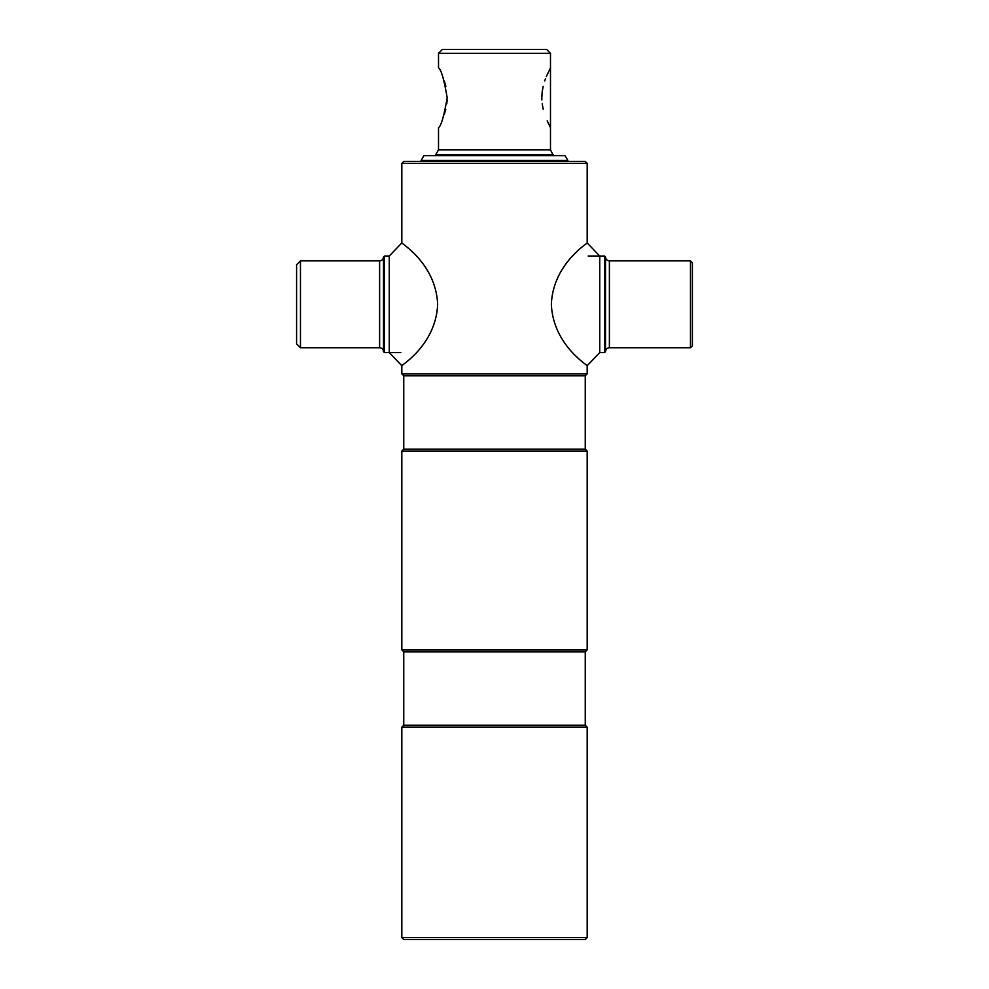 <?xml version="1.0" encoding="UTF-8"?>
<svg xmlns="http://www.w3.org/2000/svg" width="989" height="989" viewBox="0 0 989 989"><rect width="100%" height="100%" fill="white"/><g stroke="black" fill="none" stroke-linecap="round" stroke-linejoin="round"><path stroke-width="1.48" d="M585.253 939.55L403.747 939.55L401.818 937.621L587.182 937.621L585.253 939.55M585.253 725.234L403.747 725.234L403.747 651.862L585.253 651.862L585.253 725.234L587.182 727.162L401.818 727.162L401.818 937.621M587.182 727.162L587.182 937.621M403.747 725.234L401.818 727.162M585.253 651.862L587.182 649.934L401.818 649.934L403.747 651.862M585.253 449.13L403.747 449.13L403.747 375.758L585.253 375.758L585.253 449.13L587.182 451.058L401.818 451.058L401.818 649.934M587.182 451.058L587.182 649.934M403.747 449.13L401.818 451.058M585.253 375.758L587.182 373.83L401.818 373.83L403.747 375.758M401.818 163.37L403.747 161.442L585.253 161.442L587.182 163.37L401.818 163.37L401.818 242.935L389.27 256.04L384.449 256.04L384.449 352.591L400.854 352.591M389.27 256.04L389.27 352.591L401.818 365.707L401.818 373.83M587.182 163.37L587.182 242.935L599.73 256.04L599.73 352.591L604.551 352.591L604.551 256.04L588.146 256.04M586.106 364.879L587.182 365.707L587.182 373.83M300.458 260.873L296.589 264.731L296.589 343.9L300.458 347.757L300.458 260.873L379.615 260.873L379.615 347.757C381.964 347.992 383.25 349.278 383.485 351.627L383.485 257.016L384.449 256.04M412.611 252.133L411.239 250.823M408.494 248.338L406.182 246.372M402.894 243.751L401.818 242.935M437.657 304.315C435.951 262.728 398.938 241.786 401.818 242.935C399.086 241.872 435.964 262.839 437.657 304.315C435.939 345.952 398.888 366.87 401.818 365.707C399.136 366.783 436.087 345.544 437.657 304.315M690.47 260.873L692.411 262.802L692.411 345.829L690.47 347.757L690.47 260.873L609.385 260.873L609.385 347.757L690.47 347.757M609.385 260.873C607.036 260.639 605.75 259.353 605.515 257.016L605.515 351.627L604.551 352.591M576.389 356.497L577.761 357.808M580.506 360.293L582.818 362.258M551.343 304.315C553.049 345.903 590.062 366.845 587.182 365.707C589.914 366.758 553.036 345.791 551.343 304.315C553.061 262.678 590.112 241.761 587.182 242.935C589.864 241.86 552.913 263.086 551.343 304.315M494.5 160.465L421.129 160.465L423.922 155.644L565.078 155.644L567.871 160.465L494.5 160.465M553.395 154.865L435.605 154.865L438.51 149.846L550.49 149.846L553.395 155.644M438.51 53.307L442.367 49.45L546.633 49.45L550.49 53.307L438.51 53.307L438.51 67.796C441.205 69.576 444.098 79.54 447.176 97.688C444.086 115.923 441.205 125.912 438.51 127.643L438.51 149.846M547.189 120.881L550.49 127.643L550.49 149.846M550.49 127.643L550.49 67.796L546.324 76.586M550.49 53.307L550.49 67.796M545.483 78.749L544.679 81.024M543.159 86.377L542.195 91.754M542.195 91.816L541.824 97.54M541.824 97.713L541.873 99.951M542.207 103.758L543.221 109.285M444.333 114.378L445.779 109.309M446.805 103.684L447.127 99.951M445.841 86.377L444.333 81.061M443.505 78.712L442.676 76.586M379.615 347.757L300.458 347.757M383.485 351.627L384.449 352.591M379.615 260.873C381.964 260.639 383.25 259.353 383.485 257.016M605.515 257.016L604.551 256.04M609.385 347.757C607.036 347.992 605.75 349.278 605.515 351.627M587.182 365.707L599.73 352.591M567.871 160.465L567.871 161.442"/></g></svg>
